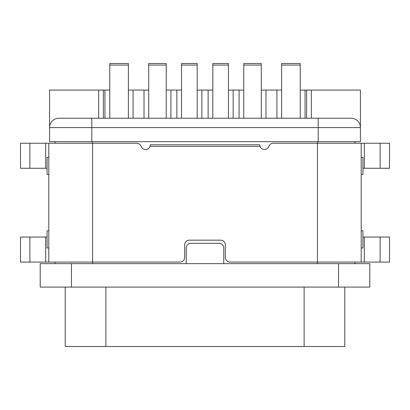 <?xml version="1.0" encoding="UTF-8"?>
<svg xmlns="http://www.w3.org/2000/svg" width="410" height="410" viewBox="0 0 410 410"><rect width="100%" height="100%" fill="white"/><g stroke="black" fill="none" stroke-linecap="round" stroke-linejoin="round"><path stroke-width="0.61" d="M354.947 263.635L354.947 262.072M354.947 143.239L354.947 141.675M55.053 141.675L55.053 143.239M55.053 262.072L55.053 263.635M212.816 90.077L197.184 90.077M243.776 90.077L228.452 90.077M281.614 90.077L261.288 90.077M351.037 118.223A9.384 9.384 0 0 1 360.416 127.602A9.384 9.384 0 0 0 351.037 118.223L58.963 118.223A9.384 9.384 0 0 0 49.584 127.602L49.584 141.675L360.416 141.675L360.416 90.077L300.269 90.077M109.731 90.077L49.584 90.077L49.584 127.602L318.201 127.602L318.201 141.675M148.712 90.077L128.386 90.077M181.548 90.077L166.224 90.077M361.2 179.201L361.2 174.511L362.922 174.511L362.922 157.312L361.2 157.312L361.2 143.239L273.26 143.239A4.689 4.689 0 0 0 268.837 146.365A4.689 4.689 0 0 1 259.991 146.365L259.725 144.802L150.275 144.802L150.009 146.365A4.689 4.689 0 0 1 141.163 146.365A4.689 4.689 0 0 0 136.74 143.239L48.8 143.239L48.8 262.072L20.5 262.072L20.5 237.052L47.078 237.052M92.578 263.635L92.578 262.072L179.985 262.072A4.689 4.689 0 0 0 184.674 257.377L184.674 244.872A4.689 4.689 0 0 1 189.364 240.178L220.636 240.178A4.689 4.689 0 0 1 225.326 244.872L225.326 257.377A4.689 4.689 0 0 0 230.015 262.072L361.2 262.072L361.2 247.999L362.922 247.999L362.922 230.799L361.2 230.799L361.2 226.11M40.2 263.635L369.799 263.635L369.799 287.087L40.2 287.087L40.2 263.635M45.674 143.239L20.5 143.239L20.5 168.259L45.674 168.259L45.674 143.239L48.8 143.239L48.8 157.312L47.078 157.312L47.078 174.511L48.8 174.511L48.8 179.201M48.8 226.11L48.8 230.799L47.078 230.799L47.078 247.999L48.8 247.999L48.8 262.072L92.578 262.072L92.578 141.675M201.874 118.223L201.874 90.077M208.126 90.077L208.126 118.223M233.146 118.223L233.146 90.077M239.086 90.077L239.086 118.223M265.977 118.223L265.977 90.077M276.924 90.077L276.924 118.223M305.066 118.223L305.066 90.077M306.634 90.077L306.634 118.223M311.323 90.077L311.323 118.223M98.677 90.077L98.677 118.223M103.366 118.223L103.366 90.077M104.934 90.077L104.934 118.223M133.076 118.223L133.076 90.077M144.023 90.077L144.023 118.223M170.914 118.223L170.914 90.077M176.853 90.077L176.853 118.223M186.237 263.635L186.237 247.999A4.689 4.689 0 0 1 190.927 243.309L219.073 243.309A4.689 4.689 0 0 1 223.763 247.999L223.763 263.635M197.184 65.062L181.548 65.062L181.548 63.499L197.184 63.499L197.184 118.223M228.452 118.223L228.452 63.499L212.816 63.499L212.816 118.223M261.288 118.223L261.288 63.499L243.776 63.499L243.776 118.223M300.222 118.223L300.222 63.499L281.614 63.499L281.614 118.223M128.386 118.223L128.386 63.499L109.777 63.499L109.777 118.223M166.224 118.223L166.224 63.499L148.712 63.499L148.712 118.223M181.548 65.062L181.548 118.223M65.216 346.501L65.216 287.087L65.216 346.501L344.784 346.501L344.784 287.087M228.452 65.062L212.816 65.062M261.288 65.062L243.776 65.062M300.222 65.062L281.614 65.062M128.386 65.062L109.777 65.062M166.224 65.062L148.712 65.062M259.991 146.365L150.009 146.365M380.116 262.072L380.116 237.052L389.5 237.052L389.5 262.072L361.2 262.072L361.2 143.239L364.326 143.239L364.326 168.259L362.922 168.259M364.326 168.259L389.5 168.259L389.5 143.239L364.326 143.239M361.2 233.925L361.2 227.36M361.2 251.438L361.2 244.872M361.2 160.438L361.2 153.873M361.2 177.95L361.2 171.385M362.922 237.052L364.326 237.052L364.326 262.072M380.116 237.052L364.326 237.052M48.8 227.36L48.8 233.925M48.8 244.872L48.8 251.438M48.8 153.873L48.8 160.438M48.8 171.385L48.8 177.95M45.674 168.259L47.078 168.259M317.422 141.675L317.422 263.635M338.527 263.635L338.527 287.087M71.473 263.635L71.473 287.087M360.416 127.602L318.201 127.602L318.201 118.223M91.799 141.675L91.799 118.223M304.128 287.087L304.128 346.501M105.872 287.087L105.872 346.501M29.884 262.072L29.884 237.052M45.674 262.072L45.674 237.052M380.116 168.259L380.116 143.239M29.884 168.259L29.884 143.239"/></g></svg>
